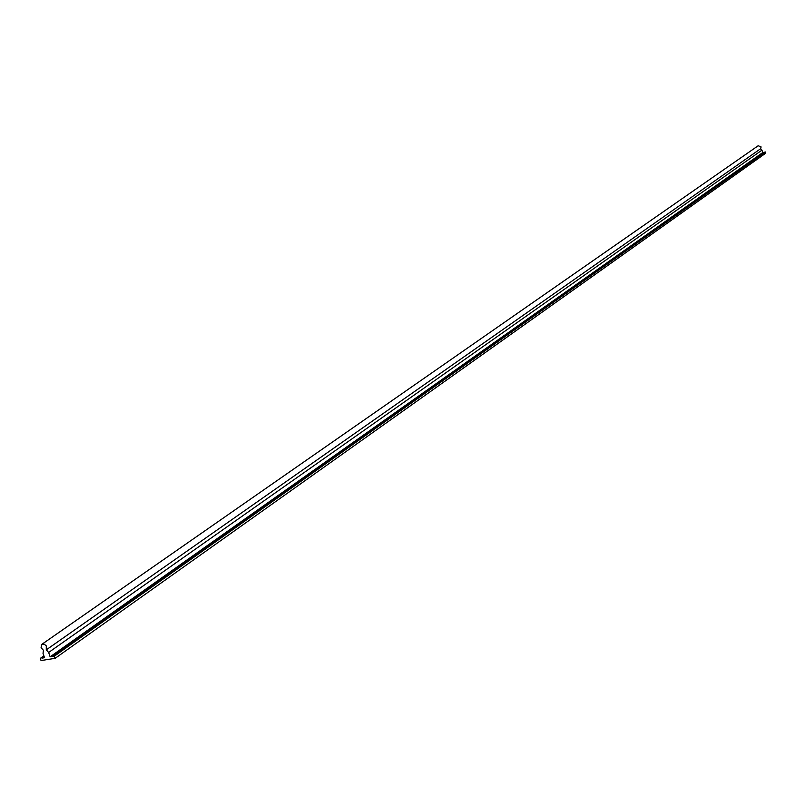 <?xml version="1.0" encoding="UTF-8"?>
<svg xmlns="http://www.w3.org/2000/svg" width="806" height="806" viewBox="0 0 806 806"><rect width="100%" height="100%" fill="white"/><g stroke="black" fill="none" stroke-linecap="round" stroke-linejoin="round"><path stroke-width="1.21" d="M44.179 656.739L42.285 658.069L44.511 657.716L43.02 653.364L43.453 650.301L41.076 647.692L41.872 644.316L758.184 145.745L761.076 146.924L760.632 148.737L761.982 150.138L762.667 152.606L50.143 656.819L52.38 656.467L66.797 645.737L69.749 644.286L70.233 644.709L67.684 645.747L52.612 656.427L54.375 656.144L55.12 658.331L41.046 660.557L40.3 658.381L44.139 656.638M69.961 644.891L67.432 645.687M69.517 644.326L100.941 622.182L101.445 622.575L98.957 623.592L69.749 644.286M101.173 622.766L98.08 623.582M100.71 622.222L130.683 600.994L131.428 601.316L129 602.304L100.941 622.182M131.146 601.508L128.728 602.344M130.683 600.994L159.719 580.542L160.243 580.884L157.885 581.841L130.915 600.954M159.971 581.076L157.593 581.892M159.497 580.582L187.435 560.905L187.979 561.228L185.672 562.155L159.719 580.542M187.697 561.419L185.37 562.135M187.214 560.946L214.124 541.995L214.678 542.297L212.431 543.204L187.435 560.905M214.396 542.488L212.109 543.194M213.912 542.035L239.624 523.819L240.4 524.061L238.203 524.938L214.124 541.995M240.117 524.253L237.871 524.948M239.624 523.819L264.63 506.208L265.194 506.48L239.835 523.779M264.912 506.662L262.716 507.347M264.418 506.249L288.336 489.302L289.122 489.514L264.63 506.208M288.83 489.705L286.674 490.37M288.336 489.302L311.64 472.91L312.214 473.142L288.548 489.272M311.932 473.334L309.806 473.988M311.428 472.951L333.936 457.103L334.52 457.324L311.64 472.91M334.238 457.516L332.153 458.161M333.734 457.143L355.295 441.869L356.091 442.041L333.936 457.103M355.799 442.222L353.753 442.857M355.295 441.869L376.342 427.059L355.496 441.829M376.644 427.442L374.639 428.067M376.14 427.099L396.512 412.773L376.342 427.059M396.824 413.135L394.849 413.75M396.32 412.813L415.846 398.97L416.652 399.101L396.512 412.773M416.349 399.282L414.415 399.887M415.846 398.97L434.958 385.53L416.047 398.93M435.27 385.873L433.366 386.457M434.766 385.57L453.294 372.543L434.958 385.53M453.607 372.866L451.733 373.44M453.103 372.584L470.885 359.99L471.681 360.08L453.294 372.543M471.379 360.262L469.545 360.826M470.885 359.99L488.315 347.729L471.077 359.95M488.627 348.031L486.824 348.585M488.134 347.769L505.05 335.87L488.315 347.729M505.362 336.173L503.589 336.707M504.868 335.911L521.301 324.365L505.05 335.87M521.603 324.647L519.87 325.171M521.119 324.405L536.897 313.222L537.693 313.282L521.301 324.365M537.39 313.453L535.678 313.967M536.897 313.222L552.412 302.31L537.078 313.181M552.725 302.582L551.042 303.086M552.241 302.351L567.152 291.792L552.412 302.31M567.625 292.014L565.983 292.507M567.152 291.792L581.821 281.475L567.323 291.752M582.123 281.737L580.511 282.211M581.65 281.516L595.755 271.521L581.821 281.475M596.228 271.733L594.637 272.196M595.755 271.521L609.487 261.799L595.926 271.481M609.951 262L608.399 262.454M609.487 261.799L622.857 252.328L609.658 261.759M623.32 252.52L621.789 252.973M622.857 252.328L635.874 243.1L623.028 252.288M636.337 243.291L634.826 243.734M635.874 243.1L648.558 234.113L636.045 243.069M649.011 234.304L647.54 234.727M648.558 234.113L661.091 225.317L648.729 234.083M661.373 225.539L659.923 225.962M660.92 225.358L673.141 216.784L661.091 225.317M673.423 216.995L671.992 217.408M672.98 216.824L684.727 208.492L673.141 216.784M685.171 208.663L683.77 209.066M684.727 208.492L696.354 200.331L684.888 208.452M696.626 200.533L695.266 200.926M696.203 200.372L707.386 192.443L696.354 200.331M707.809 192.604L706.469 192.987M707.386 192.443L718.468 184.665L707.547 192.402M718.73 184.856L717.411 185.239M718.307 184.705L729.128 177.108L718.468 184.665M729.39 177.3L728.1 177.673M728.977 177.149L739.394 169.764L729.128 177.108M739.797 169.915L738.538 170.278M739.394 169.764L749.721 162.52L739.545 169.734M749.973 162.701L748.734 163.064M749.57 162.56L759.665 155.477L749.721 162.52M759.907 155.659L758.698 156.001M41.872 644.316L44.179 644.115L46.295 645.918L46.274 649.848L48.652 652.457L50.143 656.819M760.632 148.737L46.274 649.848M759.514 155.518L764.088 152.274L762.667 152.606M759.665 155.477L764.239 152.243L765.357 151.981L765.7 153.211L55.12 658.331M46.154 659.268L45.257 659.892M761.982 150.138L48.652 652.457M765.357 151.981L54.375 656.144M43.877 655.862L40.3 658.381M67.644 645.777L66.797 645.737M157.523 581.892L157.009 581.841M128.678 602.354L128.124 602.304"/></g></svg>
